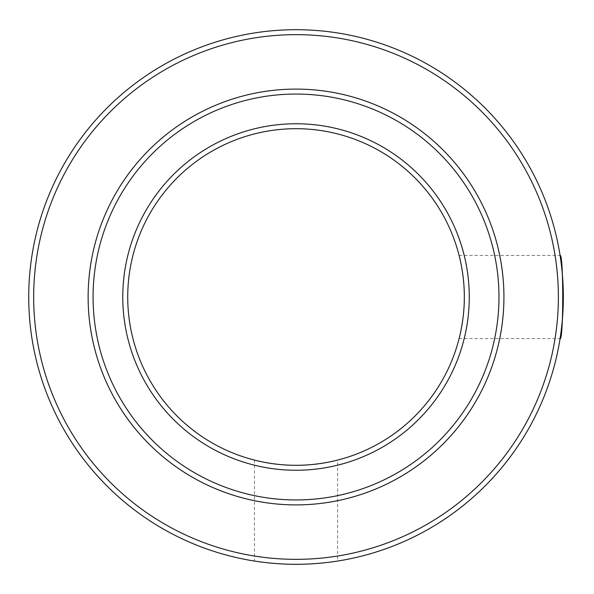 <?xml version="1.0" encoding="UTF-8"?>
<svg xmlns="http://www.w3.org/2000/svg" width="594" height="594" viewBox="0 0 594 594"><rect width="100%" height="100%" fill="white"/><g stroke="black" fill="none" stroke-linecap="round" stroke-linejoin="round"><path stroke-width="0.45" stroke-dasharray="2.97 2.23" d="M296.027 34.652A262.348 262.348 0 0 1 558.375 297A262.348 262.348 0 0 1 296.027 559.348A262.348 262.348 0 0 1 33.672 297A262.348 262.348 0 0 1 296.027 34.652M254.447 460.083L254.447 561.048C253.913 560.959 273.76 564.404 296.027 564.3A267.3 267.3 0 0 0 563.327 297A267.3 267.3 0 0 0 296.027 29.7A267.3 267.3 0 0 0 28.727 297A267.3 267.3 0 0 0 296.027 564.3C318.258 564.404 338.149 560.959 337.607 561.048L337.607 460.083M296.027 123.752A173.248 173.248 0 0 0 122.772 297A173.248 173.248 0 0 0 296.027 470.248A173.248 173.248 0 0 0 469.275 297A173.248 173.248 0 0 0 296.027 123.752M296.027 465.302A168.302 168.302 0 0 1 127.725 297A168.302 168.302 0 0 1 296.027 128.698A168.302 168.302 0 0 1 464.322 297A168.302 168.302 0 0 1 296.027 465.302M459.11 255.42L560.075 255.42M459.11 338.58L560.075 338.58M296.027 504.9A207.9 207.9 0 0 0 503.927 297A207.9 207.9 0 0 0 296.027 89.1A207.9 207.9 0 0 0 88.127 297A207.9 207.9 0 0 0 296.027 504.9"/><path stroke-width="0.89" d="M296.027 470.248A173.248 173.248 0 0 1 122.772 297A173.248 173.248 0 0 1 296.027 123.752A173.248 173.248 0 0 1 469.275 297A173.248 173.248 0 0 1 296.027 470.248M296.027 128.698A168.302 168.302 0 0 0 127.725 297A168.302 168.302 0 0 0 296.027 465.302C273.686 465.466 253.95 459.956 254.447 460.083C253.957 459.956 273.7 465.466 296.027 465.302C318.325 465.473 338.083 459.964 337.607 460.083C338.112 459.956 318.302 465.473 296.027 465.302A168.302 168.302 0 0 0 464.322 297A168.302 168.302 0 0 0 296.027 128.698M296.027 499.948A202.948 202.948 0 0 0 498.975 297A202.948 202.948 0 0 0 296.027 94.052A202.948 202.948 0 0 0 93.072 297A202.948 202.948 0 0 0 296.027 499.948M296.027 89.1A207.9 207.9 0 0 1 503.927 297A207.9 207.9 0 0 1 296.027 504.9A207.9 207.9 0 0 1 88.127 297A207.9 207.9 0 0 1 296.027 89.1M296.027 559.348A262.348 262.348 0 0 0 558.375 297A262.348 262.348 0 0 0 296.027 34.652A262.348 262.348 0 0 0 33.672 297A262.348 262.348 0 0 0 296.027 559.348M337.607 561.048C338.12 560.959 318.265 564.404 296.027 564.3A267.3 267.3 0 0 1 28.727 297A267.3 267.3 0 0 1 296.027 29.7A267.3 267.3 0 0 1 563.327 297A267.3 267.3 0 0 1 296.027 564.3C273.752 564.404 253.913 560.951 254.447 561.048M560.075 255.42C563.609 252.844 563.609 341.149 560.075 338.58C563.602 341.164 563.617 252.903 560.075 255.42M459.11 255.42C458.984 254.915 464.501 274.71 464.322 296.985C464.501 319.327 458.984 339.07 459.11 338.58C458.984 339.07 464.493 319.334 464.322 297.015C464.501 274.71 458.991 254.945 459.11 255.42"/></g></svg>
